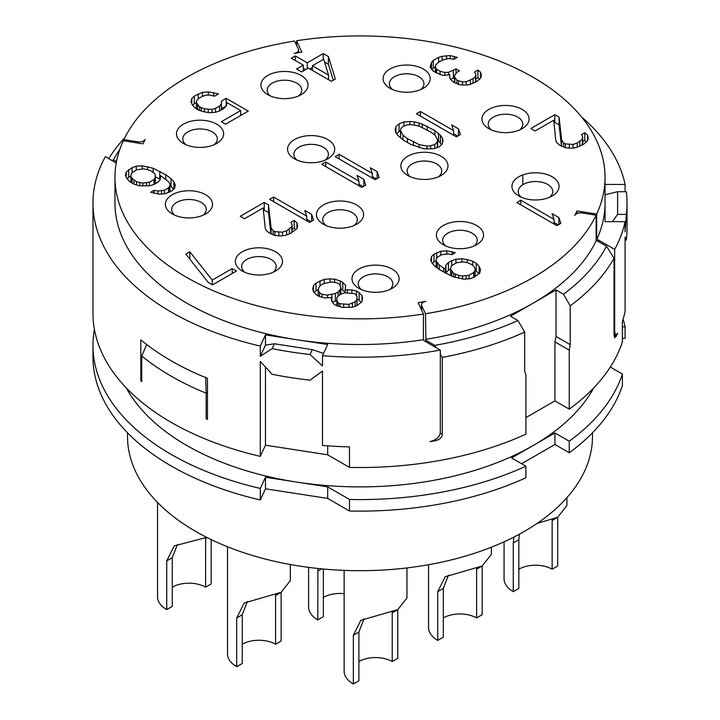<?xml version="1.0" encoding="UTF-8"?>
<svg xmlns="http://www.w3.org/2000/svg" width="720" height="720" viewBox="0 0 720 720"><rect width="100%" height="100%" fill="white"/><g stroke="black" fill="none" stroke-linecap="round" stroke-linejoin="round"><path stroke-width="1.08" d="M425.907 341.775L425.484 313.722A245.043 141.471 0 0 0 596.133 215.208L582.426 213.012A6.282 3.627 0 0 0 574.74 215.442A224.622 129.681 0 0 0 576.972 210.96L576.972 213.606M425.484 313.722L421.686 305.811L421.686 310.302M137.574 142.992L137.574 141.786A6.282 3.627 0 0 0 145.26 139.356A224.622 129.681 0 0 0 143.028 143.829L123.309 140.778A245.043 141.471 0 0 0 114.957 177.399A245.043 141.471 0 0 0 423.423 314.046L418.14 302.661A224.622 129.681 0 0 0 425.898 301.374A6.282 3.627 0 0 0 421.452 304.848A6.282 3.627 0 0 0 421.686 305.811M137.574 141.786L123.867 139.59A245.043 141.471 0 0 1 294.516 41.067L298.314 48.978A6.282 3.627 0 0 1 298.548 49.95L298.548 52.659M598.212 241.425L598.212 239.895L596.691 239.661L596.691 214.011A245.043 141.471 0 0 0 605.043 177.399A245.043 141.471 0 0 0 296.577 40.743L301.86 52.137A224.622 129.681 0 0 0 294.102 53.424A6.282 3.627 0 0 0 298.548 49.95M596.691 214.011L576.972 210.96M407.763 175.473A23.562 13.599 0 0 0 441.081 175.473A23.562 13.599 0 0 0 441.081 156.24A23.562 13.599 0 0 0 407.763 156.24A23.562 13.599 0 0 0 407.763 175.473L407.763 175.473M294.471 158.805A23.562 13.599 0 0 0 327.789 158.805A23.562 13.599 0 0 0 327.789 139.563A23.562 13.599 0 0 0 294.471 139.563A23.562 13.599 0 0 0 294.471 158.805L294.471 158.805M323.343 224.208A23.562 13.599 0 0 0 356.67 224.208A23.562 13.599 0 0 0 356.67 204.975A23.562 13.599 0 0 0 323.343 204.975A23.562 13.599 0 0 0 323.343 224.208L323.343 224.208M443.304 244.728A23.562 13.599 0 0 0 476.622 244.728A23.562 13.599 0 0 0 476.622 225.495A23.562 13.599 0 0 0 443.304 225.495A23.562 13.599 0 0 0 443.304 244.728L443.304 244.728M518.832 195.993A23.562 13.599 0 0 0 552.15 195.993A23.562 13.599 0 0 0 552.15 176.76A23.562 13.599 0 0 0 518.832 176.76A23.562 13.599 0 0 0 518.832 195.993L518.832 195.993M488.844 128.664A23.562 13.599 0 0 0 522.162 128.664A23.562 13.599 0 0 0 522.162 109.422A23.562 13.599 0 0 0 488.844 109.422A23.562 13.599 0 0 0 488.844 128.664L488.844 128.664M389.988 88.263A23.562 13.599 0 0 0 423.315 88.263A23.562 13.599 0 0 0 423.306 69.021A23.562 13.599 0 0 0 389.988 69.021A23.562 13.599 0 0 0 389.988 88.263L389.988 88.263M267.813 94.671A23.562 13.599 0 0 0 301.131 94.671A23.562 13.599 0 0 0 301.131 75.438A23.562 13.599 0 0 0 267.813 75.438A23.562 13.599 0 0 0 267.813 94.671L267.813 94.671M183.393 143.415A23.562 13.599 0 0 0 216.72 143.415A23.562 13.599 0 0 0 216.72 124.173A23.562 13.599 0 0 0 183.393 124.173A23.562 13.599 0 0 0 183.393 143.415L183.393 143.415M172.287 213.948A23.562 13.599 0 0 0 205.614 213.948A23.562 13.599 0 0 0 205.614 194.715A23.562 13.599 0 0 0 172.287 194.715A23.562 13.599 0 0 0 172.287 213.948L172.287 213.948M242.262 271.026A23.562 13.599 0 0 0 275.589 271.026A23.562 13.599 0 0 0 275.589 251.784A23.562 13.599 0 0 0 242.262 251.784A23.562 13.599 0 0 0 242.262 271.026L242.262 271.026M358.893 288.333A23.562 13.599 0 0 0 392.211 288.333A23.562 13.599 0 0 0 392.211 269.1A23.562 13.599 0 0 0 358.893 269.1A23.562 13.599 0 0 0 358.893 288.333L358.893 288.333M516.834 202.536L556.821 225.621L560.817 223.308L558.855 217.566L552.051 213.633L554.013 219.384L520.83 200.223L516.834 202.536M559.071 117.135L554.814 114.678L530.829 128.538L535.077 130.986L553.743 120.213L555.795 140.643L557.019 142.884L559.755 145.233L565.524 147.798L571.59 148.221L575.964 147.663L583.479 144.306L587.286 141.12L588.249 138.6L587.52 135.099L584.775 132.75L581.445 134.676L582.669 136.917L582.372 139.05L577.224 143.01L573.039 144.441L565.452 143.91L563.751 142.929L561.681 140.193L559.071 117.135L559.071 124.83L554.814 122.382L554.004 122.85M430.227 67.122L433.332 71.217L440.811 74.763L444.69 75.474L449.73 74.529L449.613 77.544L450.828 79.785L453.573 82.134L459.342 84.699L465.408 85.122L469.773 84.564L476.622 81.594L480.438 78.408L481.401 75.888L480.663 72.387L477.927 70.038L474.597 71.955L475.812 74.205L475.515 76.338L473.04 78.75L466.191 81.72L462.492 81.9L456.903 80.208L454.833 77.472L454.464 75.726L456.759 72.432L459.423 70.893L456.021 68.931L448.506 72.288L444.807 72.459L440.073 71.262L436.671 69.3L435.636 67.932L435.744 64.917L438.228 62.505L442.224 60.192L448.596 58.482L453.996 59.292L457.326 57.366L450.225 55.575L442.152 56.304L438.642 57.357L433.305 60.435L431.496 62.46L430.227 67.122M335.34 79.029L328.365 56.529L323.262 53.586L307.269 62.82L295.353 55.944L291.357 58.248L303.273 65.124L296.604 68.976L301.707 71.919L308.376 68.076L331.344 81.333L335.34 79.029M221.481 101.016L221.364 104.022L219.546 106.056L215.55 108.369L212.031 109.413L204.453 108.882L199.53 106.812L196.425 102.708L196.722 100.575L198.54 98.541L202.536 96.237L206.055 95.184L209.754 95.013L214.488 96.21L218.484 93.897L208.35 91.89L202.464 92.349L194.283 96.084L191.799 98.505L191.025 101.898L192.429 105.021L195.345 108.243L198.747 110.205L204.336 111.897L209.736 112.707L215.622 112.257L219.807 110.817L223.803 108.513L226.287 106.101L227.061 102.699L240.678 110.556L221.355 121.716L225.603 124.173L248.265 111.087L226.143 98.325L221.481 101.016L221.436 109.881M139.653 185.877L150.093 185.742L154.269 184.311L157.608 182.385L160.083 179.973L160.686 175.698L168.705 181.872L169.929 184.113L169.632 186.246L168.48 187.893L164.484 190.206L157.932 191.043L154.044 190.332L150.714 192.258L159.336 194.157L165.222 193.707L172.071 190.737L174.546 188.325L175.329 184.923L173.925 181.809L171.009 178.578L165.717 174.753L153.135 168.264L142.146 165.771L136.269 166.221L132.084 167.652L126.27 171.99L125.487 175.383L126.891 178.506L129.816 181.728L134.064 184.185L139.653 185.877M208.242 282.42L212.499 284.877L236.493 271.026L232.236 268.569L212.247 280.107L189.837 251.784L185.841 254.097L208.242 282.42M345.096 289.863L345.69 285.588L342.774 282.366L340.218 280.89L334.629 279.207L330.084 278.883L324.198 279.333L316.017 283.077L313.533 285.489L312.759 288.891L313.308 291.519L316.233 294.741L318.78 296.217L324.369 297.9L331.767 297.558L331.29 298.818L331.839 301.446L333.909 304.182L336.465 305.658L342.045 307.341L352.485 307.215L356.67 305.775L361.818 301.824L362.592 298.431L362.043 295.803L359.118 292.572L356.571 291.096L351.837 289.908L345.096 289.863L345.096 292.878M455.328 252.702L446.706 250.803L440.82 251.253L433.971 254.223L431.496 256.635L430.713 260.037L432.117 263.151L435.033 266.373L440.325 270.198L452.898 276.696L463.887 279.189L469.773 278.739L473.958 277.308L479.772 272.97L480.555 269.568L479.151 266.454L476.226 263.223L472.824 261.261L467.235 259.578L461.835 258.768L455.949 259.218L451.764 260.649L448.434 262.575L445.959 264.987L445.356 269.262L439.218 264.942L436.113 260.847L436.41 258.705L437.562 257.058L441.558 254.754L448.11 253.917L451.998 254.619L455.328 252.702M416.421 113.787L456.408 136.872L460.404 134.559L458.451 128.817L451.647 124.884L453.6 130.635L420.426 111.474L416.421 113.787M434.916 130.617L422.334 124.128L414.378 121.842L409.833 121.518L403.947 121.968L399.096 123.786L395.946 126.585L395.172 129.987L395.721 132.615L397.791 135.351L403.263 140.049L410.922 144.468L423.801 148.824L434.232 148.689L439.083 146.871L442.233 144.072L443.007 140.679L442.458 138.051L440.388 135.315L434.916 130.617L434.916 135.189M335.124 156.618L375.102 179.703L379.107 177.399L377.145 171.648L370.341 167.724L372.294 173.466L339.12 154.314L335.124 156.618M321.795 164.313L361.773 187.398L365.778 185.094L363.816 179.343L357.012 175.419L358.974 181.161L325.791 162.009L321.795 164.313M269.586 199.332L309.573 222.417L313.569 220.104L311.616 214.362L304.812 210.429L306.765 216.18L273.591 197.019L269.586 199.332M268.515 204.867L264.258 202.41L240.264 216.261L244.521 218.718L263.178 207.945L265.239 228.366L266.454 230.607L269.19 232.956L274.959 235.521L281.034 235.944L285.399 235.386L290.25 233.568L296.73 228.852L297.693 226.323L296.955 222.822L294.219 220.473L290.889 222.399L292.104 224.64L291.807 226.782L286.659 230.733L282.474 232.164L274.887 231.633L273.186 230.652L271.116 227.916L268.515 204.867L268.515 212.562L264.258 210.105L263.448 210.573M598.212 239.895L614.673 249.408L614.673 331.488L615.6 335.205L617.697 333.234A267.03 154.17 180 0 1 616.131 336.42L614.664 337.698L614.034 335.205L614.034 258.255A267.03 154.17 0 0 1 570.213 305.82L570.213 344.637L556.038 336.456L556.038 289.935L563.499 294.246L570.213 305.82M108.684 158.634A267.03 154.17 180 0 1 124.758 137.79M625.086 191.709L625.086 184.455A267.03 154.17 0 0 0 581.634 117.054M614.673 249.408A267.03 154.17 0 0 0 625.086 221.643L625.086 231.903L626.31 214.389A267.03 154.17 0 0 0 627.03 203.049A267.03 154.17 0 0 0 626.31 191.709L617.607 191.709L605.043 194.715M627.03 203.049L627.03 228.699A267.03 154.17 180 0 1 626.31 240.039L625.086 237.033L625.086 311.418A267.03 154.17 0 0 1 622.395 321.435L622.395 341.955A267.03 154.17 0 0 1 569.232 409.14L569.232 350.136L570.213 344.637M260.289 456.363L260.289 361.458L272.106 374.283A267.03 154.17 180 0 0 310.041 380.151L322.497 371.079L322.497 445.464A267.03 154.17 0 0 0 349.479 446.877L349.479 467.397L327.681 454.815L265.473 445.185L260.289 456.363A267.03 154.17 180 0 1 92.97 313.344L92.97 203.049A267.03 154.17 0 0 0 260.289 346.068L265.473 334.89L327.681 344.511L322.497 355.689A267.03 154.17 0 0 0 440.298 350.082L440.298 432.162C440.055 436.671 436.617 439.821 429.984 441.603A267.03 154.17 180 0 0 435.51 440.703C439.857 439.479 442.116 437.373 442.296 434.358L442.296 357.408A267.03 154.17 0 0 0 524.673 332.109L517.959 320.535L510.498 316.233L556.038 289.935M349.479 467.397A267.03 154.17 0 0 0 525.915 434.151L525.915 375.147L524.673 370.926L524.673 332.109M260.289 346.068L260.289 356.328L272.106 348.624A267.03 154.17 0 0 0 310.041 354.492L322.497 365.949L322.497 355.689M116.235 162.99L105.327 156.69A267.03 154.17 0 0 0 92.97 203.049M146.736 344.565L141.741 355.995L141.741 381.645A267.03 154.17 180 0 1 140.823 380.889L140.823 339.849A267.03 154.17 0 0 0 207.468 378.324L207.468 419.364A267.03 154.17 180 0 1 206.154 418.842L206.154 393.192L207.468 392.436M141.741 355.995A267.03 154.17 0 0 0 206.154 393.192L205.704 377.19M119.88 149.184A257.607 148.725 0 0 0 113.481 159.876L111.987 160.542M113.481 159.876L116.487 161.613M296.577 45.369L296.577 40.743M605.043 184.455L625.086 184.455M625.086 221.643L605.043 221.643L605.043 177.399M596.691 239.661A245.043 141.471 0 0 0 605.043 203.049M626.31 214.389L617.607 214.389L612.405 221.643M617.607 214.389L617.607 191.709M123.867 140.868L123.867 139.59M114.957 177.399L114.957 203.049A245.043 141.471 0 0 0 296.577 339.705A245.043 141.471 0 0 0 423.423 339.705L423.423 314.046M260.289 356.328L265.473 345.15L265.473 334.89M440.298 350.082L423.828 340.578L423.423 339.705M425.484 339.381A245.043 141.471 0 0 0 533.268 303.084A245.043 141.471 180 0 0 596.133 240.858L596.133 215.208M596.133 240.858L597.645 241.101L606.519 246.222L614.034 258.255M606.519 246.222A257.607 148.725 180 0 1 563.499 294.246M569.232 350.136L554.931 341.883L556.038 336.456M554.931 341.883L554.931 400.878L525.915 417.627M569.232 409.14L554.931 400.878M265.473 367.146L265.473 445.185M327.681 454.815L327.681 445.86M517.959 320.535A257.607 148.725 180 0 1 434.781 345.375L436.275 347.76M442.296 357.408L440.298 354.195M425.907 340.254L434.781 345.375M126.279 387.909A245.043 141.471 0 0 0 296.577 482.067A245.043 141.471 0 0 0 533.268 445.446L511.614 457.956L525.915 466.209L525.915 477.756A267.03 154.17 0 0 1 349.479 511.002L327.681 498.42L327.681 486.873L265.473 477.252L260.289 488.43A267.03 154.17 0 0 1 92.97 345.411A267.03 154.17 0 0 1 94.419 329.382M622.395 338.364L625.086 338.364L625.086 326.817L622.395 326.817M625.086 326.817A267.03 154.17 0 0 0 623.124 319.122M265.473 477.252L265.473 488.799L260.289 499.968A267.03 154.17 180 0 1 92.97 356.958L92.97 345.411M260.289 499.968L260.289 488.43M327.681 498.42L265.473 488.799M349.479 511.002L349.479 499.464L327.681 486.873M610.308 367.047L622.395 374.022L622.395 385.56A267.03 154.17 180 0 1 569.232 452.745L554.931 444.483L521.604 463.725M349.479 499.464A267.03 154.17 0 0 0 525.915 466.209M569.232 452.745L569.232 441.198L554.931 432.945L533.268 445.446A245.043 141.471 180 0 0 593.721 387.909M554.931 432.945L554.931 444.483M569.232 441.198A267.03 154.17 0 0 0 622.395 374.022M127.521 432.81L127.521 436.473A232.479 134.217 0 0 0 271.035 560.475A232.479 134.217 0 0 0 524.385 531.378A232.479 134.217 180 0 0 592.479 436.473L592.479 432.81M504.072 541.809L504.072 578.835A31.419 18.135 0 0 0 513.279 591.66L513.279 542.925L513.963 537.039M537.084 523.431L557.703 517.275L566.91 505.575L566.91 497.664M518.832 569.214A23.562 13.599 180 0 1 552.15 569.214L557.703 566.01L557.703 517.275L552.15 520.479L552.159 519.831M513.279 591.66L518.832 588.456L518.832 539.712L513.279 542.925M519.435 534.15L518.832 539.712M552.15 569.214L552.15 520.479M157.536 502.434L157.536 596.79A31.419 18.135 0 0 0 166.734 609.615L166.734 560.88L174.213 545.931L206.694 537.372M172.287 587.169A23.562 13.599 180 0 1 205.614 587.169L211.167 583.965L211.167 539.577M166.734 609.615L172.287 606.411L172.287 557.667L166.734 560.88M177.39 544.446L172.287 557.667M205.614 587.169L205.623 537.786M227.511 546.759L227.511 653.859A31.419 18.135 0 0 0 236.709 666.684L236.709 617.949L244.188 603.009L281.142 592.299L290.34 580.599L290.34 564.525M242.262 644.238A23.562 13.599 180 0 1 275.589 644.238L281.142 641.034L281.142 592.299L275.589 595.503L275.589 594.855M236.709 666.684L242.262 663.48L242.262 614.745L236.709 617.949M247.365 601.524L242.262 614.745M275.589 644.238L275.589 595.503M344.133 570.375L344.133 671.175A31.419 18.135 0 0 0 353.34 684L353.34 635.265L360.819 620.316L397.764 609.615L406.962 597.915L406.962 567.918M358.893 661.554A23.562 13.599 180 0 1 392.211 661.554L397.764 658.35L397.764 609.615L392.211 612.819L392.22 612.171M353.34 684L358.893 680.796L358.893 632.061L353.34 635.265M363.996 618.831L358.893 632.061M392.211 661.554L392.211 612.819M428.544 564.723L428.544 627.57A31.419 18.135 0 0 0 437.751 640.395L437.751 591.66L445.23 576.711L482.175 566.01L491.382 554.31L491.382 547.2M443.304 617.949A23.562 13.599 180 0 1 476.622 617.949L482.175 614.745L482.175 566.01L476.622 569.214L476.631 568.566M437.751 640.395L443.304 637.191L443.304 588.447L437.751 591.66M448.407 575.226L443.304 588.447M476.622 617.949L476.622 569.214M406.962 568.395L407.763 567.828M308.592 567.369L308.592 607.05A31.419 18.135 0 0 0 317.79 619.875L317.916 568.476M317.79 619.875L323.343 616.671L323.343 569.007M323.343 597.429A23.562 13.599 180 0 1 344.133 593.658M626.31 240.039L625.086 240.039M310.041 354.492L312.291 349.641L323.559 353.403M272.106 348.624L274.365 343.773L312.291 349.641M274.365 343.773L265.473 345.15M140.823 380.889L141.741 380.367M206.154 418.842L207.468 418.086M438.516 176.76A17.28 9.972 0 0 0 441.702 170.982A17.28 9.972 0 0 0 436.635 163.935A17.28 9.972 0 0 0 417.807 161.766A17.28 9.972 0 0 0 407.142 170.982A17.28 9.972 0 0 0 410.328 176.76M325.224 160.083A17.28 9.972 0 0 0 328.41 154.314A17.28 9.972 0 0 0 323.343 147.258A17.28 9.972 0 0 0 304.515 145.098A17.28 9.972 0 0 0 293.85 154.314A17.28 9.972 0 0 0 297.036 160.083M354.105 225.495A17.28 9.972 0 0 0 357.282 219.717A17.28 9.972 0 0 0 352.224 212.67A17.28 9.972 0 0 0 333.396 210.501A17.28 9.972 0 0 0 322.731 219.717A17.28 9.972 0 0 0 325.917 225.495M474.057 246.015A17.28 9.972 0 0 0 477.243 240.237A17.28 9.972 0 0 0 472.185 233.19A17.28 9.972 0 0 0 453.348 231.021A17.28 9.972 0 0 0 442.683 240.237A17.28 9.972 0 0 0 445.869 246.015M549.585 197.28A17.28 9.972 0 0 0 552.771 191.502A17.28 9.972 0 0 0 547.713 184.455A17.28 9.972 0 0 0 528.876 182.286A17.28 9.972 0 0 0 518.211 191.502A17.28 9.972 0 0 0 521.397 197.28M519.597 129.942A17.28 9.972 0 0 0 522.783 124.173A17.28 9.972 0 0 0 517.725 117.117A17.28 9.972 0 0 0 498.888 114.957A17.28 9.972 0 0 0 488.223 124.173A17.28 9.972 0 0 0 491.409 129.942M420.741 89.541A17.28 9.972 0 0 0 423.927 83.772A17.28 9.972 0 0 0 418.869 76.716A17.28 9.972 0 0 0 400.041 74.556A17.28 9.972 0 0 0 389.367 83.772A17.28 9.972 0 0 0 392.553 89.541M298.566 95.958A17.28 9.972 0 0 0 301.752 90.189A17.28 9.972 0 0 0 296.694 83.133A17.28 9.972 0 0 0 277.857 80.973A17.28 9.972 0 0 0 267.192 90.189A17.28 9.972 0 0 0 270.378 95.958M214.155 144.693A17.28 9.972 0 0 0 217.341 138.924A17.28 9.972 0 0 0 212.274 131.868A17.28 9.972 0 0 0 193.446 129.708A17.28 9.972 0 0 0 182.781 138.924A17.28 9.972 0 0 0 185.967 144.693M203.04 215.235A17.28 9.972 0 0 0 206.226 209.457A17.28 9.972 0 0 0 201.168 202.41A17.28 9.972 0 0 0 182.34 200.241A17.28 9.972 0 0 0 171.675 209.457A17.28 9.972 0 0 0 174.861 215.235M273.015 272.304A17.28 9.972 0 0 0 276.201 266.535A17.28 9.972 0 0 0 271.143 259.479A17.28 9.972 0 0 0 252.315 257.319A17.28 9.972 0 0 0 241.65 266.535A17.28 9.972 0 0 0 244.836 272.304M389.646 289.62A17.28 9.972 0 0 0 392.832 283.851A17.28 9.972 0 0 0 387.765 276.795A17.28 9.972 0 0 0 368.937 274.635A17.28 9.972 0 0 0 358.272 283.851A17.28 9.972 0 0 0 361.458 289.62M520.83 200.223L520.83 204.84M554.013 219.384L554.013 224.001M558.855 217.566L558.855 224.442M558.153 224.847L554.013 222.462M554.814 114.678L554.814 122.382M561.681 140.193L561.681 146.304M561.492 146.232L559.071 124.83M563.751 142.929L563.751 147.105M565.452 143.91L565.452 147.771M569.34 144.612L569.34 148.059M573.039 144.441L573.039 148.041M577.224 143.01L577.224 147.195M579.888 141.471L579.888 146.196M582.372 139.05L582.372 144.945M582.669 136.917L582.642 144.792M584.775 132.75L584.775 140.445L582.669 141.66M587.52 135.099L587.52 140.535M586.422 141.849L584.775 140.445M430.524 64.98L430.524 67.671M431.496 62.46L431.496 69.408M433.305 60.435L433.305 68.13L431.847 69.759M438.642 57.357L438.642 62.262M435.267 66.996L433.305 68.13M442.152 56.304L442.152 60.237M446.526 55.746L446.526 58.743M450.225 55.575L450.225 58.599M454.104 56.277L454.104 59.229M435.267 66.177L435.267 72.333M435.636 67.932L435.636 72.549M436.671 69.3L436.671 73.143M440.073 71.262L440.073 74.484M444.807 72.459L444.807 75.447M448.506 72.288L448.506 74.754M453.357 70.47L453.357 78.165L450.531 79.227M456.021 68.931L456.021 73.485M454.464 77.526L453.357 78.165M454.464 75.726L454.464 82.647M454.833 77.472L454.833 82.863M456.903 80.208L456.903 83.745M458.604 81.189L458.604 84.411M462.492 81.9L462.492 84.915M466.191 81.72L466.191 85.023M470.367 80.289L470.367 84.33M473.04 78.75L473.04 83.259M475.515 76.338L475.515 82.233M475.812 74.205L475.794 82.071M477.927 70.038L477.927 77.733L475.812 78.948M480.663 72.387L480.663 77.814M479.565 79.137L477.927 77.733M449.73 74.529L449.73 77.751M333.315 80.199L328.365 64.224L324.558 62.028M328.365 56.529L328.365 64.224M303.273 65.124L303.273 71.019M295.353 55.944L295.353 60.561M307.269 62.82L307.269 68.715M305.712 69.615L303.273 68.202M323.262 53.586L323.262 59.481M312.372 67.563L309.933 68.976M328.536 75.096L312.372 65.763L323.703 59.229L328.536 75.096L328.536 79.713M312.372 65.763L312.372 70.38M221.364 104.022L221.364 109.917M226.143 98.325L226.143 106.02L221.481 108.711M241.596 114.939L240.678 114.408M240.678 110.556L240.678 115.47M191.799 98.505L191.799 103.635M194.283 96.084L194.283 103.779L192.699 105.318M198.279 93.78L198.279 98.829M196.452 102.528L194.283 103.779M202.464 92.349L202.464 96.273M208.35 91.89L208.35 95.076M213.75 92.709L213.75 96.021M196.425 102.708L196.425 108.864M197.64 104.949L197.64 109.566M199.53 106.812L199.53 110.439M201.231 107.793L201.231 110.952M204.453 108.882L204.453 111.906M208.332 109.584L208.332 112.491M212.031 109.413L212.031 112.527M215.55 108.369L215.55 112.257M219.546 106.056L219.546 110.907M126.27 171.99L126.27 177.12M128.754 169.578L128.754 177.273L127.17 178.812M132.084 167.652L132.084 172.782M130.914 176.022L128.754 177.273M136.269 166.221L136.269 170.145M142.146 165.771L142.146 168.948M147.555 166.581L147.555 169.632M153.135 168.264L153.135 172.116M159.759 171.315L159.759 179.01L155.466 177.03M165.717 174.753L165.717 179.181M171.009 178.578L171.009 186.273L169.929 185.499M173.925 181.809L173.925 188.928M173.646 189.198L171.009 186.273M154.044 190.332L154.044 193.365M157.932 191.043L157.932 193.95M161.631 190.863L161.631 193.986M164.484 190.206L164.484 193.761M168.48 187.893L168.48 192.591M169.632 186.246L169.632 192.141M169.929 184.113L169.902 191.988M155.466 175.761L155.169 177.903L154.017 179.541L149.355 182.241L142.803 183.078L136.548 181.773L132.111 178.443L130.896 176.193L131.193 174.06L132.336 172.413L137.007 169.722L143.55 168.885L147.438 169.587L150.66 170.676L155.097 174.015L155.439 183.636M139.77 182.862L139.77 185.877M136.548 181.773L136.548 184.932M134.001 180.297L134.001 184.149M132.111 178.443L132.111 183.06M130.896 176.193L130.896 182.349M155.169 177.903L155.169 183.798M154.017 179.541L154.017 184.401M149.355 182.241L149.355 185.796M146.502 182.898L146.502 186.021M142.803 183.078L142.803 186.093M189.837 251.784L189.837 259.146M212.247 280.107L212.247 284.724M232.236 268.569L232.236 273.474M347.283 289.584L347.283 292.851M351.837 289.908L351.837 293.103M356.571 291.096L356.571 295.929M359.118 292.572L359.118 300.267L357.012 299.052M362.043 295.803L362.043 300.834M361.134 302.49L359.118 300.267M331.767 297.558L331.767 301.113M313.533 285.489L313.533 291.771M316.017 283.077L316.017 290.772L314.217 292.527M320.013 280.773L320.013 286.182M318.24 289.494L316.017 290.772M324.198 279.333L324.198 283.428M330.084 278.883L330.084 282.186M334.629 279.207L334.629 282.474M340.218 280.89L340.218 286.02M342.774 282.366L342.774 290.061L340.848 288.945M345.096 292.626L342.774 290.061M336.879 300.339L332.334 302.103M357.012 296.739L356.895 299.754L355.077 301.779L348.894 304.371L339.795 303.732L338.094 302.751L336.87 300.51L336.987 297.495L338.805 295.461L341.469 293.922L344.988 292.878L354.087 293.517L355.788 294.498L357.012 296.739L356.967 305.604M323.604 283.608L331.488 282.006L336.888 282.816L339.444 284.292L340.848 287.406L339.876 289.926L338.067 291.96L335.403 293.499L327.519 295.101L322.11 294.291L319.563 292.815L318.159 289.701L319.122 287.181L320.94 285.147L323.604 283.608M340.848 287.406L340.848 294.282M339.876 289.926L339.876 294.84M338.067 291.96L338.067 296.289M335.403 293.499L335.403 301.194M331.884 294.543L331.884 301.5M327.519 295.101L327.519 297.864M322.11 294.291L322.11 297.225M319.563 292.815L319.563 296.451M318.159 289.701L318.159 295.857M352.413 303.318L352.413 307.215M348.894 304.371L348.894 307.485M343.683 304.434L343.683 307.458M339.795 303.732L339.795 306.657M338.094 302.751L338.094 306.144M336.87 300.51L336.87 305.784M356.895 299.754L356.895 305.649M355.077 301.779L355.077 306.324M452.106 251.613L452.106 254.556M436.113 260.847L436.113 267.156M437.337 263.088L437.337 268.038M439.218 264.942L439.218 269.397M443.655 268.281L443.655 272.124M445.356 269.262L445.356 273.105M445.959 264.987L445.851 273.393M448.434 262.575L448.434 270.27L445.959 272.682M451.764 260.649L451.764 265.779M450.603 269.019L448.434 270.27M455.949 259.218L455.949 263.142M461.835 258.768L461.835 261.945M467.235 259.578L467.235 262.629M472.824 261.261L472.824 265.428M476.226 263.223L476.226 270.918L475.146 270.297M479.151 266.454L479.151 273.573M478.872 273.843L476.226 270.918M431.496 256.635L431.496 261.765M433.971 254.223L433.971 261.918L432.387 263.457M436.635 252.684L436.635 258.381M436.14 260.667L433.971 261.918M440.82 251.253L440.82 255.177M446.706 250.803L446.706 253.98M475.146 268.758L474.849 270.9L473.706 272.538L469.035 275.238L462.492 276.066L458.604 275.364L453.681 273.294L450.576 269.19L450.873 267.057L452.025 265.41L456.687 262.719L463.239 261.882L467.127 262.584L472.041 264.654L473.931 266.517L475.146 268.758L475.128 276.633M453.681 273.294L453.681 276.93M451.8 271.44L451.8 276.183M450.576 269.19L450.576 275.616M474.849 270.9L474.849 276.786M473.706 272.538L473.706 277.398M469.035 275.238L469.035 278.793M466.191 275.895L466.191 279.009M462.492 276.066L462.492 278.982M458.604 275.364L458.604 278.397M455.382 274.275L455.382 277.443M420.426 111.474L420.426 116.091M453.6 130.635L453.6 135.252M458.451 128.817L458.451 135.693M457.74 136.098L453.6 133.713M427.257 126.198L427.257 130.041M438.498 133.452L438.498 141.147L437.607 140.445M440.388 135.315L440.388 143.01L438.498 141.147M442.458 138.051L442.458 143.082M441.612 144.621L440.388 143.01M395.946 126.585L395.946 132.912M399.096 123.786L399.096 131.481L396.567 133.731M403.947 121.968L403.947 126.036M400.572 130.932L399.096 131.481M409.833 121.518L409.833 124.704M414.378 121.842L414.378 125.208M419.121 123.039L419.121 126.099M422.334 124.128L422.334 127.53M430.731 132.048L435.168 135.378L437.607 139.869L437.31 142.002L434.826 144.414L430.65 145.854L426.942 146.025L419.175 144.612L407.448 138.618L403.011 135.279L400.572 130.797L400.869 128.655L403.353 126.243L407.538 124.812L411.237 124.641L419.004 126.045L430.731 132.048M437.607 139.869L437.607 147.429M437.31 142.002L437.31 147.537M434.826 144.414L434.826 148.464M430.65 145.854L430.65 148.968M426.942 146.025L426.942 149.04M419.175 144.612L419.175 147.654M413.406 142.056L413.406 145.512M407.448 138.618L407.448 142.461M403.011 135.279L403.011 139.842M400.572 130.797L400.572 137.916M339.12 154.314L339.12 158.931M372.294 173.466L372.294 178.083M377.145 171.648L377.145 178.524M376.434 178.938L372.294 176.544M325.791 162.009L325.791 166.626M358.974 181.161L358.974 185.778M363.816 179.343L363.816 186.219M363.114 186.633L358.974 184.239M273.591 197.019L273.591 201.636M306.765 216.18L306.765 220.797M311.616 214.362L311.616 221.238M310.905 221.643L306.765 219.258M264.258 202.41L264.258 210.105M271.116 227.916L271.116 234.027M270.936 233.955L268.515 212.562M273.186 230.652L273.186 234.828M274.887 231.633L274.887 235.494M278.775 232.335L278.775 235.791M282.474 232.164L282.474 235.764M286.659 230.733L286.659 234.918M289.323 229.194L289.323 233.919M291.807 226.782L291.807 232.668M292.104 224.64L292.077 232.515M294.219 220.473L294.219 228.168L292.104 229.392M296.955 222.822L296.955 228.258M295.857 229.572L294.219 228.168M616.131 336.42L614.034 335.205M614.673 331.488L614.034 331.119M434.493 440.118L435.51 440.703M440.208 433.161L442.296 434.358M207.099 537.57L205.614 538.434M321.741 568.863L317.79 571.14M615.6 335.205L614.034 334.305M421.452 304.848L421.452 309.816M522.783 184.752L522.783 174.924"/></g></svg>
